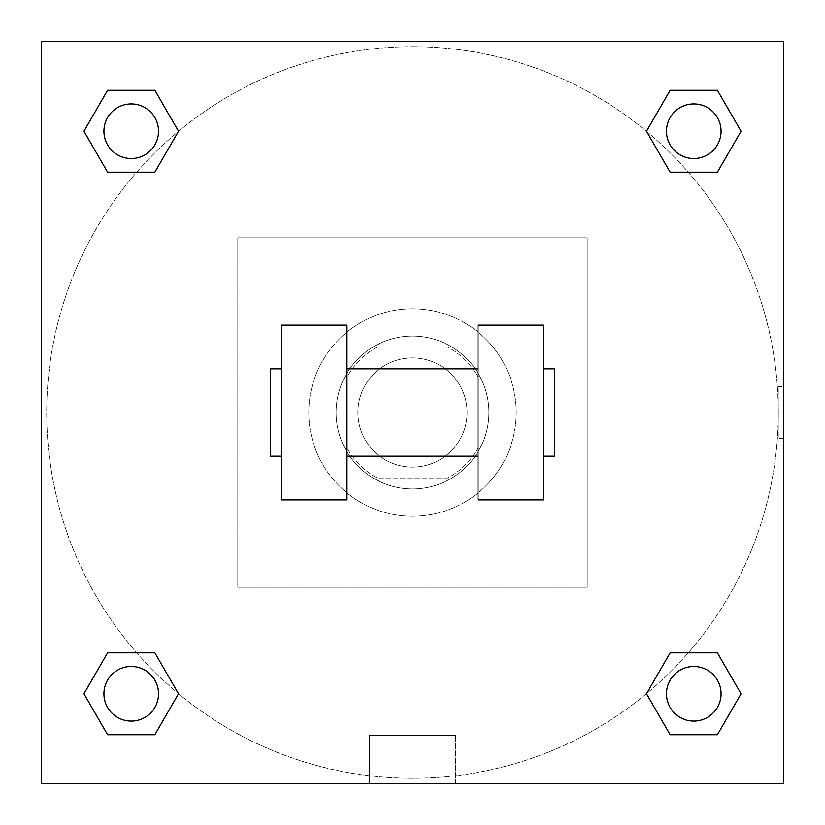 <?xml version="1.0" encoding="UTF-8"?>
<svg xmlns="http://www.w3.org/2000/svg" width="825" height="825" viewBox="0 0 825 825"><rect width="100%" height="100%" fill="white"/><g stroke="black" fill="none" stroke-linecap="round" stroke-linejoin="round"><path stroke-width="0.62" stroke-dasharray="4.12 3.09" d="M467.094 412.5A54.594 54.594 0 0 0 385.203 365.217A54.594 54.594 0 0 0 385.203 459.783A54.594 54.594 0 0 0 467.094 412.5A54.594 54.594 0 0 0 385.203 365.217A54.594 54.594 0 0 0 385.203 459.783A54.594 54.594 0 0 0 467.094 412.5M447.717 478.015L377.283 478.015A74.384 74.384 0 0 1 346.985 447.717L346.985 377.283A74.384 74.384 0 0 1 377.283 346.985L447.717 346.985A74.384 74.384 0 0 1 478.015 377.283L478.015 447.717A74.384 74.384 0 0 1 447.717 478.015L377.283 478.015A74.384 74.384 0 0 1 346.985 447.717L346.985 377.283A74.384 74.384 0 0 1 377.283 346.985L447.717 346.985A74.384 74.384 0 0 1 478.015 377.283L478.015 447.717A74.384 74.384 0 0 1 447.717 478.015M412.5 336.064A76.436 76.436 0 0 1 478.696 450.718A76.436 76.436 0 0 1 346.304 450.718A76.436 76.436 0 0 1 412.5 336.064A76.436 76.436 0 0 0 336.064 412.5A76.436 76.436 0 0 0 412.5 488.936A76.436 76.436 0 0 0 488.936 412.5A76.436 76.436 0 0 0 412.5 336.064M516.233 412.5A103.733 103.733 0 0 0 360.638 322.668A103.733 103.733 0 0 0 360.638 502.332A103.733 103.733 0 0 0 516.233 412.5A103.733 103.733 0 0 0 360.638 322.668A103.733 103.733 0 0 0 360.638 502.332A103.733 103.733 0 0 0 516.233 412.5M587.204 587.204L587.204 237.796L237.796 237.796L237.796 587.204L587.204 587.204L587.204 237.796L237.796 237.796L237.796 587.204L587.204 587.204M783.75 783.75L41.25 783.75L41.25 41.25L783.75 41.25L783.75 783.75L41.25 783.75L41.25 41.25L783.75 41.25L783.75 783.75L41.25 783.75L41.25 41.25L783.75 41.25L783.75 783.75L41.25 783.75L41.25 41.25L783.75 41.25L783.75 783.75M412.5 41.25L386.564 41.25L412.5 41.26M693.773 666.476A27.297 27.297 0 0 1 717.42 707.427A27.297 27.297 0 0 1 670.137 707.427A27.297 27.297 0 0 1 693.773 666.476A27.297 27.297 0 0 1 721.071 693.773A27.297 27.297 0 0 1 693.773 721.071A27.297 27.297 0 0 1 666.476 693.773A27.297 27.297 0 0 1 693.773 666.476M693.773 103.929A27.297 27.297 0 0 1 717.42 144.87A27.297 27.297 0 0 1 670.137 144.87A27.297 27.297 0 0 1 693.773 103.929A27.297 27.297 0 0 0 666.476 131.227A27.297 27.297 0 0 0 693.773 158.524A27.297 27.297 0 0 0 721.071 131.227A27.297 27.297 0 0 0 693.773 103.929M158.524 131.227A27.297 27.297 0 0 0 117.573 107.58A27.297 27.297 0 0 0 117.573 154.863A27.297 27.297 0 0 0 158.524 131.227A27.297 27.297 0 0 0 117.573 107.58A27.297 27.297 0 0 0 117.573 154.863A27.297 27.297 0 0 0 158.524 131.227A27.297 27.297 0 0 0 117.573 107.58A27.297 27.297 0 0 0 117.573 154.863A27.297 27.297 0 0 0 158.524 131.227M131.227 666.476A27.297 27.297 0 0 1 154.863 707.427A27.297 27.297 0 0 1 107.58 707.427A27.297 27.297 0 0 1 131.227 666.476A27.297 27.297 0 0 0 103.929 693.773A27.297 27.297 0 0 0 131.227 721.071A27.297 27.297 0 0 0 158.524 693.773A27.297 27.297 0 0 0 131.227 666.476M412.5 46.705A365.795 365.795 0 0 1 729.279 595.392A365.795 365.795 0 0 1 95.721 595.392A365.795 365.795 0 0 1 412.5 46.705A365.795 365.795 0 0 0 46.705 412.5A365.795 365.795 0 0 0 412.5 778.295A365.795 365.795 0 0 0 778.295 412.5A365.795 365.795 0 0 0 412.5 46.705M783.75 386.564L783.75 438.436L783.75 386.564L783.74 438.436L783.75 386.564L778.243 386.564L778.243 438.436L778.243 386.564M369.311 783.75L455.689 783.75L369.311 783.75L369.311 735.446L455.689 735.446L369.311 735.446L455.689 735.446L369.311 735.446L369.311 783.75L455.689 783.75L369.311 783.75M41.25 438.436L41.25 386.564L41.26 438.436M721.071 693.773A27.297 27.297 0 0 0 680.13 670.137A27.297 27.297 0 0 0 680.13 717.42A27.297 27.297 0 0 0 721.071 693.773M646.491 693.773L670.137 734.724L646.491 693.773L670.137 652.833M741.056 693.773L717.42 652.833L741.056 693.773L717.42 734.724M158.524 693.773A27.297 27.297 0 0 0 117.573 670.137A27.297 27.297 0 0 0 117.573 717.42A27.297 27.297 0 0 0 158.524 693.773M83.944 693.773L107.58 734.724L83.944 693.773L107.58 652.833M178.509 693.773L154.863 652.833L178.509 693.773L154.863 734.724M721.071 131.227A27.297 27.297 0 0 0 680.13 107.58A27.297 27.297 0 0 0 680.13 154.863A27.297 27.297 0 0 0 721.071 131.227M646.491 131.227L670.137 172.167L646.491 131.227L670.137 90.276M741.056 131.227L717.42 90.276L741.056 131.227L717.42 172.167M83.944 131.227L107.58 172.167L83.944 131.227L107.58 90.276M178.509 131.227L154.863 90.276L178.509 131.227L154.863 172.167M281.469 325.143L346.985 325.143L346.985 499.857L281.469 499.857L281.469 325.143M478.015 325.143L478.015 499.857L543.531 499.857L543.531 325.143L478.015 325.143M478.015 412.5L478.015 368.827L478.015 412.5M346.985 412.5L346.985 368.827L346.985 412.5M543.531 412.5L543.531 368.827L543.531 412.5M554.452 368.827L554.452 456.173M281.469 412.5L281.469 456.173L281.469 412.5M270.548 456.173L270.548 368.827M455.689 783.75L455.689 735.446L455.689 783.75M783.75 438.436L778.243 438.436"/><path stroke-width="1.24" d="M646.491 693.773L670.137 652.833L717.42 652.833L741.056 693.773L717.42 734.724L670.137 734.724L646.491 693.773L670.137 652.833L717.42 652.833L670.137 652.833M717.42 734.724L670.137 734.724L717.42 734.724L741.056 693.773M721.071 693.773A27.297 27.297 0 0 0 680.13 670.137A27.297 27.297 0 0 0 680.13 717.42A27.297 27.297 0 0 0 721.071 693.773M83.944 693.773L107.58 652.833L154.863 652.833L178.509 693.773L154.863 734.724L107.58 734.724L83.944 693.773L107.58 652.833L154.863 652.833L107.58 652.833M154.863 734.724L107.58 734.724L154.863 734.724L178.509 693.773M158.524 693.773A27.297 27.297 0 0 0 117.573 670.137A27.297 27.297 0 0 0 117.573 717.42A27.297 27.297 0 0 0 158.524 693.773M646.491 131.227L670.137 90.276L717.42 90.276L741.056 131.227L717.42 172.167L670.137 172.167L646.491 131.227L670.137 90.276L717.42 90.276L670.137 90.276M717.42 172.167L670.137 172.167L717.42 172.167L741.056 131.227M721.071 131.227A27.297 27.297 0 0 0 680.13 107.58A27.297 27.297 0 0 0 680.13 154.863A27.297 27.297 0 0 0 721.071 131.227M83.944 131.227L107.58 90.276L154.863 90.276L178.509 131.227L154.863 172.167L107.58 172.167L83.944 131.227L107.58 90.276L154.863 90.276L107.58 90.276M154.863 172.167L107.58 172.167L154.863 172.167L178.509 131.227M158.524 131.227A27.297 27.297 0 0 0 117.573 107.58A27.297 27.297 0 0 0 117.573 154.863A27.297 27.297 0 0 0 158.524 131.227M783.75 41.25L783.75 783.75L41.25 783.75L41.25 41.25L783.75 41.25M478.015 325.143L478.015 499.857L543.531 499.857L543.531 325.143L478.015 325.143M346.985 499.857L346.985 325.143L281.469 325.143L281.469 499.857L346.985 499.857M543.531 456.173L554.452 456.173L554.452 368.827L543.531 368.827M281.469 368.827L270.548 368.827L270.548 456.173L281.469 456.173M478.015 368.827L346.985 368.827M478.015 456.173L346.985 456.173"/></g></svg>
